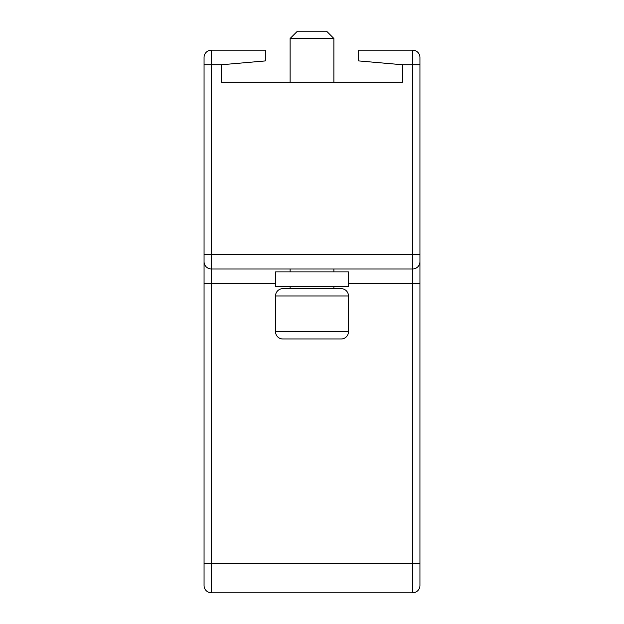 <?xml version="1.0" encoding="UTF-8"?>
<svg xmlns="http://www.w3.org/2000/svg" width="624" height="624" viewBox="0 0 624 624"><rect width="100%" height="100%" fill="white"/><g stroke="black" fill="none" stroke-linecap="round" stroke-linejoin="round"><path stroke-width="0.94" d="M275.535 283.553L211.349 283.553L211.349 563.628L412.651 563.628L412.651 592.8L211.349 592.8L412.651 592.8A7.293 7.293 0 0 0 419.944 585.507L419.944 57.455A7.293 7.293 0 0 0 412.651 50.162L358.675 50.162L358.675 60.918L402.441 64.748L402.441 82.251L221.559 82.251L221.559 64.748L265.325 60.918L265.325 50.162L211.349 50.162A7.293 7.293 0 0 0 204.056 57.455L204.056 261.674A7.293 7.293 0 0 0 211.349 268.967L211.349 254.381L204.056 254.381M204.056 585.507A7.293 7.293 0 0 0 211.349 592.8L211.349 563.628L204.056 563.628L204.056 585.507L204.056 261.674M419.944 563.628L412.651 563.628L412.651 268.967L211.349 268.967L211.349 283.553L204.056 283.553M402.441 64.748L412.651 64.748L412.651 268.967A7.293 7.293 0 0 0 419.944 261.674L419.944 254.381L211.349 254.381L211.349 50.162M290.121 82.251L290.121 38.493L333.879 38.493L333.879 82.251M290.121 38.493L297.414 31.2L326.586 31.2L333.879 38.493M333.879 286.471L333.879 288.662L290.121 288.662L290.121 286.471M275.535 295.955L348.465 295.955A7.293 7.293 0 0 0 341.172 288.662L282.828 288.662A7.293 7.293 0 0 0 275.535 295.955L275.535 331.695A7.293 7.293 0 0 0 282.828 338.988L341.172 338.988A7.293 7.293 0 0 0 348.465 331.695L275.535 331.695M275.535 286.471L348.465 286.471L348.465 271.885L275.535 271.885L275.535 286.471M290.121 271.885L290.121 268.967M333.879 271.885L333.879 268.967M419.944 283.553L348.465 283.553M221.559 64.748L204.056 64.748M412.651 50.162L412.651 64.748L419.944 64.748M348.465 295.955L348.465 331.695M412.651 481.556L412.87 481.034L412.651 481.556M412.651 514.41L412.87 514.933M412.651 212.464L412.87 212.987L412.651 212.464M412.651 179.603L412.87 179.08L412.651 179.603"/></g></svg>
